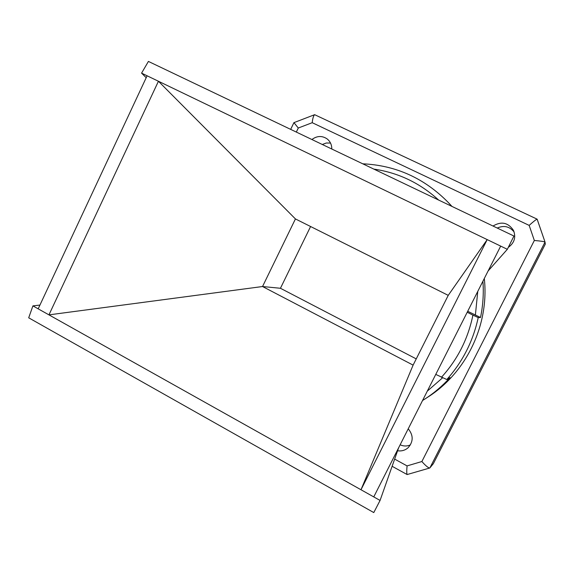 <?xml version="1.0" encoding="UTF-8"?>
<svg xmlns="http://www.w3.org/2000/svg" width="574" height="574" viewBox="0 0 574 574"><rect width="100%" height="100%" fill="white"/><g stroke="black" fill="none" stroke-linecap="round" stroke-linejoin="round"><path stroke-width="0.86" d="M39.936 305.067L32.912 305.885L48.948 314.868L262.54 286.526L413.108 365.121L360.989 489.751L380.067 500.442L373.782 512.575L28.7 317.809L32.912 305.885M448.237 295.359L487.197 239.609L507.337 249.31L513.931 236.022L148.415 61.425L141.57 73.128L158.431 81.25L295.431 218.931L448.237 295.359L413.108 365.121L262.54 286.526L280.442 288.277L416.243 358.894M141.57 73.128L146.212 77.698M467.702 311.28L480.51 317.501L478.221 317.58C473.134 341.128 462.658 361.778 446.802 379.529L435.759 374.399M500.686 246.11L373.767 496.905M48.948 314.868L360.989 489.751L487.197 239.609L158.431 81.25L48.948 314.868M398.686 447.655L380.067 500.442M507.337 249.31L488.108 270.964M508.299 247.372C514.404 242.953 516.126 237.284 513.479 230.382C508.134 222.511 501.317 221.062 493.023 226.034M331.779 149.01C331.822 144.842 330.28 141.477 327.158 138.93C322.071 135.536 316.992 135.737 311.926 139.525M397.595 450.755C401.578 451.351 405.079 450.353 408.085 447.756C413.467 441.643 413.517 435.329 408.229 428.807M446.802 379.529L450.009 377.606C442.497 385.9 434.102 393.054 424.81 399.074L427.831 397.122C466.361 372.698 489.421 324.805 484.298 278.49M451.996 206.439L448.438 202.651L451.774 206.331M545.027 242.07L429.89 467.903L433.334 463.684L545.3 244.122L545.027 242.056C544.123 241.539 540.564 241.015 534.344 240.477L529.163 225.388C533.476 221.528 536.123 219.447 537.106 219.146L545.027 242.056L537.149 219.175M310.591 226.515L280.442 288.277M295.431 218.931L262.54 286.526M514.146 232.025C509.59 226.414 503.95 225.087 497.235 228.05M330.516 143.041L326.305 143.012L322.301 144.483M400.128 444.807C403.587 446.342 407.016 446.371 410.424 444.9M441.399 377.333C457.528 359.618 468.032 338.89 472.919 315.126L467.207 312.263M472.919 315.126L478.221 317.58M147.102 75.79L38.178 308.834M529.163 225.388L312.22 122.7C312.694 118.316 313.504 115.647 314.645 114.685L537.106 219.146M429.89 467.903L429.696 468.025C428.182 467.853 425.578 465.686 421.876 461.525L534.344 240.477M312.22 122.7L298.286 128.016L293.953 122.628M429.696 468.025L407.124 474.547C406.65 473.586 406.629 470.702 407.066 465.901L421.876 461.525M475.372 315.126L477.769 291.398M438.622 200.046C419.931 182.998 398.334 172.688 373.846 169.108M427.293 391.138L442.489 377.893M482.921 281.21C483.81 293.414 483.007 305.512 480.51 317.501M298.286 128.016L296.327 132.077M394.654 459.1L407.066 465.901M448.438 202.651C424.545 178.306 395.981 165.355 362.746 163.805M422.55 400.501L424.81 399.074M314.645 114.685L293.888 122.657M290.674 129.38L293.895 122.7M407.124 474.547L392.114 466.289"/></g></svg>
